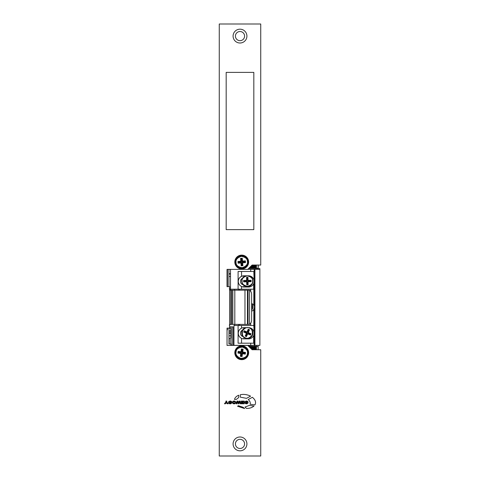 <?xml version="1.0" encoding="UTF-8"?>
<svg xmlns="http://www.w3.org/2000/svg" width="480" height="480" viewBox="0 0 480 480"><rect width="100%" height="100%" fill="white"/><g stroke="black" fill="none" stroke-linecap="round" stroke-linejoin="round"><path stroke-width="0.72" d="M234.816 352.752A6.912 6.912 0 0 1 241.728 345.84A6.912 6.912 0 0 1 248.64 352.752A6.912 6.912 0 0 1 241.728 359.664A6.912 6.912 0 0 1 234.816 352.752M233.088 443.904A6.912 6.912 0 0 1 240 436.992A6.912 6.912 0 0 1 246.912 443.904A6.912 6.912 0 0 1 240 450.816A6.912 6.912 0 0 1 233.088 443.904M244.578 443.904A4.578 4.578 0 0 0 240 439.326A4.578 4.578 0 0 0 235.422 443.904A4.578 4.578 0 0 0 240 448.482A4.578 4.578 0 0 0 244.578 443.904M234.816 262.032A6.912 6.912 0 0 1 241.728 255.12A6.912 6.912 0 0 1 248.64 262.032A6.912 6.912 0 0 1 241.728 268.944A6.912 6.912 0 0 1 234.816 262.032M233.088 36.096A6.912 6.912 0 0 1 240 29.184A6.912 6.912 0 0 1 246.912 36.096A6.912 6.912 0 0 1 240 43.008A6.912 6.912 0 0 1 233.088 36.096M244.578 36.096A4.578 4.578 0 0 0 240 31.518A4.578 4.578 0 0 0 235.422 36.096A4.578 4.578 0 0 0 240 40.674A4.578 4.578 0 0 0 244.578 36.096M240.3 394.764L240.306 397.152L246.51 398.34L250.596 396.156C247.086 394.464 243.654 394.002 240.3 394.764M244.986 407.046L246.474 408.414C249.594 408.456 252.102 407.658 253.992 406.032L249.342 405.42L244.986 407.046M236.31 399.414L238.686 397.554L238.77 395.214C236.448 396.15 235.02 397.548 234.486 399.414L236.31 399.414M244.218 403.764L244.218 401.1L241.254 401.1L241.254 401.742L243.402 401.742L243.402 402.168L241.416 402.168L241.416 402.72L243.402 402.72L243.402 403.146L241.302 403.146L241.302 403.764L244.218 403.764M250.086 404.226L254.898 404.922C256.308 402.42 255.468 399.876 252.366 397.284L248.238 399.534C249.954 401.124 250.572 402.69 250.086 404.226M238.38 405.702L237.564 406.254L244.662 408.576L243.084 407.28L238.38 405.702M230.652 401.67L231.822 401.79L230.784 401.07L229.794 401.07L228.468 401.904C228.354 402.582 228.87 402.864 230.028 402.756L231 402.99L230.694 403.194L228.576 402.918L229.602 403.794L230.742 403.794L231.816 402.942C231.978 402.348 231.522 402.078 230.448 402.138L229.302 401.892L230.652 401.67M234.75 403.794L235.92 402.828L235.92 402.036L234.75 401.07L233.436 401.07L232.266 402.036L232.266 402.828L233.436 403.794L234.75 403.794M241.014 403.764L240.15 401.1L239.214 401.1L238.59 402.858L237.966 401.1L237.024 401.1L236.16 403.764L236.958 403.764L237.528 401.808L238.212 403.764L238.968 403.764L239.646 401.808L240.216 403.764L241.014 403.764M226.74 402.03L226.74 401.1L225.924 401.1L225.924 402.03L224.448 403.764L225.432 403.764L226.332 402.672L227.226 403.764L228.21 403.764L226.74 402.03M246.906 401.67L248.076 401.79L247.032 401.07L246.048 401.07L244.722 401.904C244.608 402.582 245.124 402.864 246.282 402.756L247.254 402.99L246.948 403.194L244.83 402.918L245.856 403.794L246.996 403.794L248.07 402.942C248.232 402.348 247.776 402.078 246.702 402.138L245.556 401.892L246.906 401.67M260.736 456L260.736 349.728L252.096 349.728L247.776 345.408L227.04 345.408L227.04 328.128L229.632 328.128L229.632 286.656L227.04 286.656L227.04 269.376L247.776 269.376L252.096 265.056L260.736 265.056L260.736 24L219.264 24L219.264 456L260.736 456M226.176 229.632L253.824 229.632L253.824 72.384L226.176 72.384L226.176 229.632M235.08 402.288L234.612 401.754L233.568 401.754L233.106 402.576L233.616 403.11L234.57 403.11L235.08 402.288M229.032 330.522L228.942 343.938L230.844 343.938L230.844 345.408M227.04 329.856L227.472 329.856L227.472 328.128M248.724 346.356L256.416 346.356L256.416 349.728L256.416 346.53L258.144 346.53L258.144 349.728M250.884 348.516L250.884 346.788L250.368 346.788L250.368 348M250.368 346.788L249.852 346.788L249.852 347.484M252.612 349.728L252.612 346.788L252.096 346.788L252.096 349.728M252.096 346.788L251.58 346.788L251.58 349.212M254.34 349.728L254.34 346.788L253.824 346.788L253.824 349.728M253.824 346.788L253.308 346.788L253.308 349.728M256.068 349.728L256.068 346.788L255.036 346.788L255.036 349.728M255.552 346.788L255.552 349.728M228.942 274.044L230.496 274.044M249.852 267.3L249.852 267.996L250.368 267.996L250.368 266.784M250.368 267.996L250.884 267.996L250.884 266.268M251.58 265.572L251.58 267.996L252.096 267.996L252.096 265.056M252.096 267.996L252.612 267.996L252.612 265.056M253.308 265.056L253.308 267.996L253.824 267.996L253.824 265.056M253.824 267.996L254.34 267.996L254.34 265.056M255.036 265.056L255.036 267.996L255.552 267.996L255.552 265.056M255.552 267.996L256.068 267.996L256.068 265.056M228.942 269.376L228.942 286.656M227.472 286.656L227.472 269.376M258.144 268.638L258.144 268.254L256.416 268.254L256.416 265.056L256.416 268.428L248.724 268.428M229.032 330.738L230.76 330.738L230.76 328.338L229.032 328.338L228.942 337.986M230.76 330.738L230.76 335.796L229.032 335.796M230.76 335.796L230.76 337.986A1.728 0.486 0 0 1 229.032 338.472L228.942 343.938M229.032 333.396L230.76 333.396M254.688 346.356L254.688 345.36M256.416 345.36L256.416 346.356M258.144 345.36L258.144 346.53M258.144 268.254L258.144 265.056M251.628 309.834A3.54 3.54 0 0 0 251.628 304.164M253.998 268.428L259.866 268.638L259.866 269.328L247.824 269.328M253.998 345.36L247.986 345.618M238.644 289.2L238.644 290.178M238.644 324.39L238.644 325.488M234.54 289.2L234.54 290.178M234.54 324.39L234.54 325.488M231.876 345.408L231.876 326.868M229.632 326.868L233.088 326.868L233.088 345.408M230.238 326.868L230.238 328.338M230.238 338.334L230.238 343.938M230.496 276.498L228.942 276.498M230.496 290.178L230.496 289.716L229.272 288.852M229.272 325.14L230.496 324.276M235.53 262.536A6.222 6.222 0 0 1 241.224 255.834A6.222 6.222 0 0 1 247.926 261.528A6.222 6.222 0 0 1 242.232 268.23A6.222 6.222 0 0 1 235.53 262.536M241.17 265.806L240.936 262.962L238.092 263.196L237.954 261.474L240.798 261.24L240.564 258.396L242.286 258.258L242.52 261.102L245.364 260.868L245.502 262.59L242.658 262.824L242.892 265.668L241.17 265.806L241.62 265.272L241.386 262.434L240.936 262.962M238.092 263.196L238.548 262.662L241.386 262.434M242.52 261.102L242.07 261.63L244.908 261.402L244.968 262.14L242.13 262.374L242.358 265.212L241.62 265.272M242.07 261.63L241.836 258.792L241.098 258.852L241.326 261.69L238.488 261.924L238.548 262.662M237.954 261.474L238.488 261.924M242.358 265.212L242.892 265.668M240.798 261.24L241.326 261.69M242.13 262.374L242.658 262.824M240.564 258.396L241.098 258.852M244.968 262.14L245.502 262.59M242.286 258.258L241.836 258.792M244.908 261.402L245.364 260.868M235.572 351.876A6.222 6.222 0 0 1 242.604 346.596A6.222 6.222 0 0 1 247.884 353.628A6.222 6.222 0 0 1 240.852 358.908A6.222 6.222 0 0 1 235.572 351.876M240.348 356.31L240.75 353.484L237.93 353.082L238.17 351.372L240.996 351.774L241.398 348.954L243.108 349.194L242.706 352.02L245.526 352.422L245.286 354.132L242.46 353.73L242.058 356.55L240.348 356.31L240.906 355.89L241.308 353.07L240.75 353.484M237.93 353.082L238.488 352.662L241.308 353.07M242.706 352.02L242.148 352.434L244.968 352.842L244.866 353.574L242.046 353.172L241.638 355.992L240.906 355.89M242.148 352.434L242.55 349.614L241.818 349.512L241.41 352.332L238.59 351.93L238.488 352.662M238.17 351.372L238.59 351.93M241.638 355.992L242.058 356.55M240.996 351.774L241.41 352.332M242.046 353.172L242.46 353.73M241.398 348.954L241.818 349.512M244.866 353.574L245.286 354.132M243.108 349.194L242.55 349.614M244.968 352.842L245.526 352.422M258.252 267.042L258.252 265.056M250.182 276.048A5.616 5.616 0 0 0 249.48 275.886A5.616 5.616 0 0 1 247.482 286.692A5.616 5.616 0 0 1 245.406 275.808M246.63 280.062L246.564 277.338L247.014 278.064L247.074 280.488L246.63 280.062L246.294 280.41L246.744 280.836L247.074 280.488M247.584 280.476L247.524 278.052L247.944 277.302L248.01 280.026L247.584 280.476L247.932 280.806L248.358 280.362L248.01 280.026M248.358 280.362L251.082 280.296L250.74 280.344L250.77 281.646L251.118 281.676L248.394 281.742L247.944 281.316L247.614 281.664L248.058 282.096L248.394 281.742M248.058 282.096L248.124 284.814L248.076 284.472L246.78 284.508L246.744 284.85L246.678 282.126L247.104 281.682L244.332 281.406L244.32 280.896L246.744 280.836M246.756 281.346L246.33 281.796L246.678 282.126M246.33 281.796L243.606 281.862L244.332 281.406M244.32 280.896L243.57 280.476L246.294 280.41M247.104 281.682L247.164 284.1L247.674 284.088L247.614 281.664M247.944 281.316L250.368 281.256L250.356 280.752L247.932 280.806M247.014 278.064L247.524 278.052M247.164 284.1L246.78 284.508M247.674 284.088L248.076 284.472M250.368 281.256L250.77 281.646M250.356 280.752L250.74 280.344M249.48 327.726A5.616 5.616 0 0 1 252.474 335.202A5.616 5.616 0 0 1 241.734 332.73A5.616 5.616 0 0 1 245.406 327.648M248.568 332.706L251.058 333.816L250.206 333.912L247.992 332.928L248.568 332.706L248.394 332.256L247.818 332.478L247.992 332.928M247.788 333.39L249.996 334.38L250.494 335.076L248.004 333.972L247.788 333.39L247.332 333.564L247.554 334.14L248.004 333.972M247.554 334.14L246.444 336.63L246.546 336.3L245.358 335.772L245.184 336.066L246.294 333.582L246.87 333.36L246.696 332.904L246.12 333.126L246.294 333.582M246.12 333.126L243.63 332.022L243.96 332.118L244.488 330.936L244.194 330.756L246.684 331.866L246.9 332.442L247.356 332.268L248.34 330.054L248.808 330.264L247.818 332.478M247.356 332.268L247.134 331.692L246.684 331.866M247.134 331.692L248.244 329.202L248.34 330.054M248.808 330.264L249.504 329.766L248.394 332.256M246.9 332.442L244.692 331.458L244.482 331.92L246.696 332.904M246.87 333.36L245.88 335.568L246.348 335.778L247.332 333.564M250.206 333.912L249.996 334.38M244.692 331.458L244.488 330.936M244.482 331.92L243.96 332.118M245.88 335.568L245.358 335.772M246.348 335.778L246.546 336.3M254.172 269.328L254.43 307.344L253.824 309.45L253.824 325.488L233.952 325.488L233.952 345.36L259.872 345.36L259.872 268.638M253.824 309.45A3.972 3.972 0 0 1 251.628 311.142M243.09 284.742A3.414 3.414 0 0 1 242.448 278.328M243.09 336.582A3.414 3.414 0 0 1 242.448 330.168M254.172 283.782L253.65 283.782L253.824 283.362A5.616 5.616 0 0 1 253.65 283.782C252.582 285.852 250.884 286.938 248.556 287.04L243.888 287.04A5.616 5.616 0 0 1 243.216 286.998M242.658 286.902A5.616 5.616 0 0 1 241.554 286.53C239.472 285.462 238.38 283.758 238.272 281.424C238.38 279.084 239.472 277.38 241.554 276.312L241.554 271.488M254.172 335.622L253.65 335.622L253.824 335.202A5.616 5.616 0 0 1 248.556 338.88L243.888 338.88A5.616 5.616 0 0 1 238.272 333.264C238.38 330.924 239.472 329.22 241.554 328.152A5.616 5.616 0 0 1 243.888 327.648L248.556 327.648A5.616 5.616 0 0 1 254.088 332.316M241.554 343.2L241.554 338.37C239.472 337.302 238.38 335.598 238.272 333.264A5.616 5.616 0 0 1 241.554 328.152L241.554 325.488M243.888 285.504L243.888 287.04L241.554 286.53L241.554 289.2L254.172 289.2M254.148 281.898A5.616 5.616 0 0 1 253.842 283.314M253.65 289.2L253.65 283.782A5.616 5.616 0 0 1 252.822 285.072M252.804 285.09A5.616 5.616 0 0 1 251.658 286.098M251.58 286.152A5.616 5.616 0 0 1 250.236 286.782M250.098 286.824A5.616 5.616 0 0 1 248.556 287.04L248.556 286.56M254.172 282.588L253.824 283.362L254.166 281.424L253.824 271.488M254.148 333.738A5.616 5.616 0 0 1 253.842 335.154M254.172 334.428L253.824 335.202L254.166 333.264L253.824 325.488L254.172 325.488M238.098 325.488L238.098 343.2L254.172 343.2M254.172 308.754L254.172 345.36M254.172 271.488L238.098 271.488L238.098 289.2L230.496 289.2L230.496 269.376M251.628 303.546A3.972 3.972 0 0 1 253.824 305.238L254.172 305.928M239.64 289.2L239.64 290.178M239.64 324.39L239.64 325.488M238.098 289.2L241.554 289.2M250.716 325.488L250.716 323.172M250.716 291.396L250.716 289.2M238.272 281.424A5.616 5.616 0 0 1 243.888 275.808L248.556 275.808C251.07 275.94 252.828 277.164 253.824 279.48M250.2 276.054A5.616 5.616 0 0 1 251.694 276.768M251.766 276.816A5.616 5.616 0 0 1 252.936 277.908M253.026 278.022A5.616 5.616 0 0 1 254.088 280.476M254.118 280.686A5.616 5.616 0 0 1 254.166 281.292M254.118 332.526A5.616 5.616 0 0 1 254.166 333.132M241.554 276.312L243.888 275.808L243.888 276.648M251.628 304.272A3.456 3.456 0 0 1 251.628 309.72M251.628 305.514A2.592 2.592 0 0 1 251.628 308.484M234.81 324.39L247.446 324.39L247.446 290.178L231.78 290.178L231.78 324.39L234.81 324.39L234.81 290.178M231.78 324.39L229.632 324.39M247.446 290.178L249.534 290.178A5.184 5.184 0 0 1 251.628 294.336L251.628 320.226A5.184 5.184 0 0 1 249.534 324.39L247.446 324.39M229.632 290.178L231.78 290.178M227.04 273.414L227.04 286.656M227.214 328.128L227.214 328.71A0.864 0.864 0 0 1 227.04 329.226M228.942 273.696L230.496 273.696M229.032 333.3L230.76 333.3M229.032 332.022L230.76 332.022M230.496 289.716L229.632 289.716M236.046 262.494C235.506 259.83 237.246 257.784 241.266 256.35C245.466 257.118 247.518 258.858 247.41 261.57C247.95 264.234 246.21 266.28 242.19 267.714C237.99 266.946 235.938 265.206 236.046 262.494M236.082 351.948C236.142 349.23 238.29 347.616 242.532 347.106C246.462 348.786 248.076 350.934 247.374 353.556C247.314 356.274 245.166 357.888 240.924 358.398C236.994 356.718 235.38 354.57 236.082 351.948M242.076 281.208C241.716 278.724 243.426 276.924 247.218 275.808C251.052 276.738 252.852 278.448 252.612 280.95C252.972 283.434 251.262 285.234 247.47 286.344C243.636 285.42 241.836 283.704 242.076 281.208M246.564 277.338L247.944 277.302M251.082 280.296L251.118 281.676M248.124 284.814L246.744 284.85M243.606 281.862L243.57 280.476M246.612 277.68L247.908 277.65M243.948 281.808L243.918 280.512M249.492 328.104C251.886 328.842 252.774 331.164 252.156 335.064C249.672 338.13 247.35 339.018 245.196 337.728C242.802 336.99 241.914 334.668 242.532 330.774C245.016 327.702 247.338 326.814 249.492 328.104M251.058 333.816L250.494 335.076M246.444 336.63L245.184 336.066M243.63 332.022L244.194 330.756M248.244 329.202L249.504 329.766M250.728 333.714L250.2 334.902M248.142 329.532L249.33 330.06M254.928 269.328L254.928 345.36M243.888 337.344L243.888 338.88M259.872 345.36L259.872 269.328M254.49 269.328L254.49 345.36M250.716 345.36L250.716 343.2M250.716 269.328L250.716 271.488M253.824 289.2L253.824 305.238M243.888 327.648L243.888 328.488M248.556 338.4L248.556 338.88M253.65 343.2L253.65 335.622M244.968 290.178L244.968 324.39M232.824 290.178L232.824 324.39M248.046 290.178L248.046 324.39M249.534 290.178L249.534 324.39M230.79 324.39L230.79 290.178M227.472 329.148L227.094 329.148"/></g></svg>
